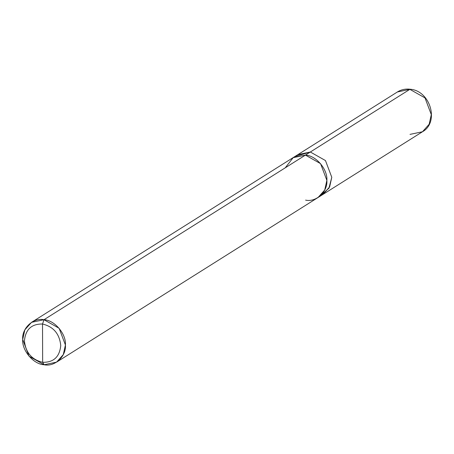 <?xml version="1.0" encoding="UTF-8"?>
<svg xmlns="http://www.w3.org/2000/svg" width="454" height="454" viewBox="0 0 454 454"><rect width="100%" height="100%" fill="white"/><g stroke="black" fill="none" stroke-linecap="round" stroke-linejoin="round"><path stroke-width="0.68" d="M410.019 134.378L422.47 131.762C439.614 122.257 430.279 90.692 410.246 89.245L409.86 89.347L410.246 89.245C405.564 88.672 401.285 89.58 397.409 91.963L297.892 154.627L310.343 152.011L325.473 160.557L331.783 177.287L329.564 187.059L322.953 194.42L329.638 186.912L331.783 177.287L325.473 160.557L310.343 152.005L297.62 154.797L310.343 152.011L409.86 89.347L397.409 91.963L409.86 89.347L310.343 152.005L295.571 156.369M422.47 131.762L429.155 124.248L431.3 114.624L424.989 97.894L409.86 89.347L424.989 97.894L431.3 114.624L429.155 124.248L422.47 131.762L322.953 194.42M320.376 195.759L328.934 188.217L331.783 177.287L325.467 160.557L310.343 152.011L43.981 319.724C54.548 320.081 66.341 333.985 65.421 345.006C66.42 356.265 54.713 367.133 44.14 364.755L42.653 362.309C53.6 362.508 59.633 356.912 60.745 345.517C59.548 333.826 53.476 326.664 42.523 324.025C53.476 326.664 59.548 333.826 60.745 345.517C59.633 356.912 53.6 362.508 42.653 362.309L42.523 324.025C31.576 323.827 25.543 329.422 24.431 340.818C25.623 352.508 31.701 359.67 42.653 362.309L44.14 364.755C33.573 364.392 21.786 350.494 22.7 339.473C21.707 328.208 33.409 317.346 43.981 319.724L31.53 322.34L24.845 329.848L22.7 339.473L29.011 356.208L44.14 364.755L56.591 362.139L63.282 354.625L65.421 345.006L59.111 328.27L43.981 319.724L42.523 324.025L42.653 362.309C31.701 359.67 25.623 352.508 24.431 340.818C25.543 329.422 31.576 323.827 42.523 324.025L43.981 319.724L305.429 155.103L293.273 157.538L285.237 167.815M297.892 154.627L292.978 157.72L305.429 155.103L310.343 152.011L325.467 160.557L331.783 177.287L329.638 186.912L322.947 194.42L56.591 362.139M305.429 155.103C315.995 155.467 327.782 169.365 326.869 180.38C327.862 191.645 316.16 202.507 305.587 200.129C316.16 202.507 327.862 191.645 326.869 180.38C327.788 169.365 315.995 155.461 305.429 155.103L320.558 163.65L326.869 180.38L324.724 190.005L318.038 197.518M292.978 157.72L31.53 322.34"/></g></svg>
